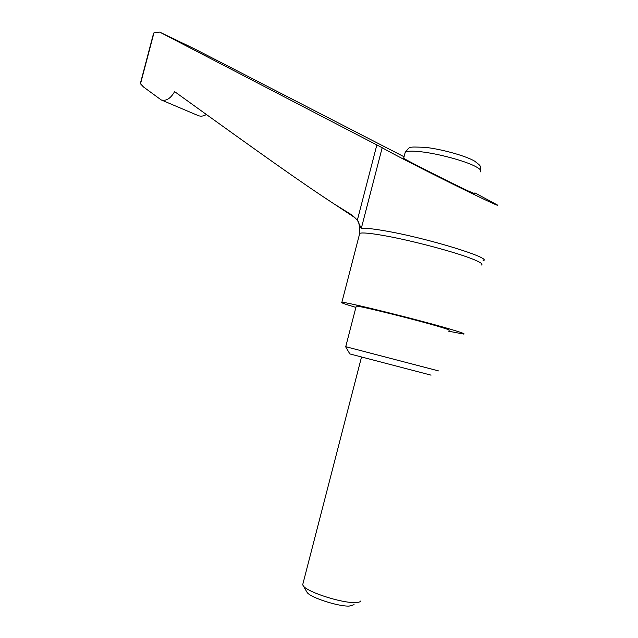 <?xml version="1.0" encoding="UTF-8"?>
<svg xmlns="http://www.w3.org/2000/svg" width="638" height="638" viewBox="0 0 638 638"><rect width="100%" height="100%" fill="white"/><g stroke="black" fill="none" stroke-linecap="round" stroke-linejoin="round"><path stroke-width="0.96" d="M355.9 307.38L354.098 306.854C344.273 303.927 340.198 302.42 341.864 302.332C344.616 301.399 426.017 321.64 454.152 330.34C462.295 332.829 465.453 334.065 463.611 334.049L448.705 331.226M345.732 346.681L438.505 370.901M356.148 306.423L356.227 306.112C358.596 305.466 419.884 320.715 441.488 327.366C447.852 329.304 450.34 330.269 448.945 330.269M349.839 353.923L431.049 375.144M303.026 583.435L302.675 584.791L303.305 585.907C307.149 591.96 341.139 603.014 354.864 602.575C358.349 602.543 360.35 601.985 360.853 600.9M306.671 591.649L307.157 592.479C310.387 597.519 337.925 606.499 349.146 606.1L354.09 604.704M483.07 260.703C493.979 258.597 426.591 237.87 384.834 230.828C372.576 228.699 364.729 227.91 361.283 228.46L357.368 220.126L351.977 215.046L333.993 203.873C301.607 182.651 267.681 158.695 174.629 91.633C170.529 98.627 166.032 101.378 161.135 99.887L143.494 86.967L140.512 83.825L141.03 80.914M474.911 192.867L497.369 204.981C501.253 207.573 479.449 197.341 448.673 182.037C417.954 166.773 387.505 151.023 382.186 147.713L159.62 32.075L194.558 48.871L404.053 156.757M474.712 193.657L468.579 191.137C451.616 183.242 405.21 159.731 403.663 158.264L403.71 158.104M161.135 99.887L198.29 115.63C200.818 116.594 203.514 116.22 206.377 114.505M152.793 36.318L153.973 32.777L159.62 32.075M140.512 83.825L153.973 32.777M359.417 234.553L359.728 233.356C362.185 232.431 370.271 233.181 383.996 235.597C410.976 240.327 455.053 252.002 472.463 259.004C480.43 262.178 483.381 264.188 481.323 265.025M355.135 217.901L351.977 215.046M404.843 153.702L405.202 152.315C407.004 150.975 412.308 150.791 421.12 151.78C437.987 153.646 464.376 160.72 474.991 166.215C479.967 168.759 481.746 170.649 480.31 171.877M361.283 228.46L382.186 147.713M357.368 220.126L376.867 144.85M333.993 203.873L353.556 216.753L356.323 219.137C358.516 219.966 359.649 224.704 359.728 233.356L341.864 302.332M356.227 306.112L345.724 346.737M349.895 354.01L345.605 346.697M361.451 357.296L302.675 584.791M307.157 592.479L303.305 585.907M403.663 158.264L405.202 152.315C410.465 146.373 407.092 146.804 425.131 147.322C441.568 149.156 465.485 155.776 474.624 161.127C481.746 166.709 479.935 165.035 480.693 170.45M153.463 33.758L140.504 82.94M177.747 40.832L179.509 41.677"/></g></svg>
